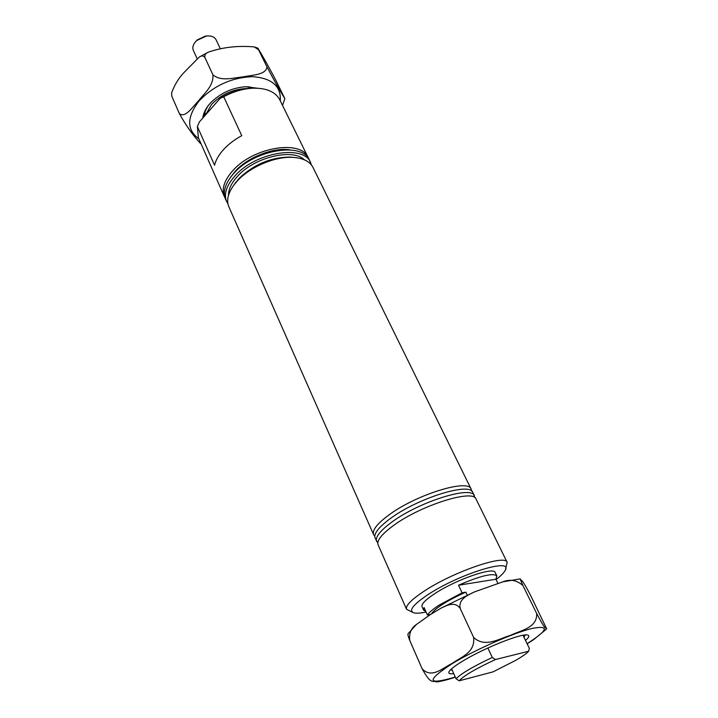 <?xml version="1.0" encoding="UTF-8"?>
<svg xmlns="http://www.w3.org/2000/svg" width="718" height="718" viewBox="0 0 718 718"><rect width="100%" height="100%" fill="white"/><g stroke="black" fill="none" stroke-linecap="round" stroke-linejoin="round"><path stroke-width="1.08" d="M426.061 612.005C420.667 613.172 416.691 613.477 414.142 612.921C408.264 610.991 412.662 605.041 427.354 595.043C458.452 574.077 514.079 557.042 505.077 570.514C503.803 572.946 500.796 575.962 496.066 579.552M412.697 612.373L406.559 609.286C405.41 605.848 410.965 600.006 423.243 591.749C452.187 572.12 505.687 553.749 507.168 562.365L505.589 569.051M430.62 614.42L427.416 615.021C429.068 612.427 433.071 609.061 439.434 604.933L462.078 592.79L465.865 592.144L467.221 595.043M427.416 615.021L424.069 607.545L423.566 610.103L422.031 606.683C421.215 604.179 425.343 599.916 434.399 593.885C455.481 579.74 494.092 566.385 495.232 572.551L496.865 575.926C493.104 572.695 480.333 575.791 458.542 585.215L495.914 579.238L496.865 575.926M423.566 610.103L425.792 611.395M474.822 497.691L472.803 492.467C470.245 481.868 417.625 498.112 390.233 518.629C378.601 527.245 373.557 533.716 375.092 538.024L377.803 542.934M474.445 495.797C471.932 485.296 419.276 501.64 391.804 522.112C380.145 530.719 375.074 537.154 376.6 541.426M471.573 491.013L471.17 489.137C468.567 478.457 415.982 494.594 388.662 515.147C377.058 523.79 372.041 530.288 373.602 534.641L374.778 536.149M471.17 489.137L313.048 167.509C309.862 161.37 303.014 157.987 292.531 157.359C275.012 156.362 250.376 166.764 237.631 180.604L234.274 184.526C228.01 192.963 226.206 200.376 228.854 206.766L373.602 534.641M293.976 157.439L289.803 157.054C270.614 157.35 253.651 164.53 238.906 178.602L233.404 185.684M304.495 159.863C292.908 148.07 254.728 157.027 237.748 176.054C231.528 182.803 228.441 189.22 228.495 195.305M289.848 149.874C273.558 147.208 248.132 157.027 235.459 170.983L230.263 177.66M247.387 88.493C233.386 88.924 221.422 94.273 211.487 104.55L205.51 114.979M204.899 112.268L205.635 114.539M308.758 158.92L308.21 157.664C301.425 139.454 253.633 146.939 233.027 170.417C224.222 180.272 221.35 189.049 224.429 196.741L225.039 197.962M308.21 157.664L279.76 99.784C275.488 91.832 266.593 87.964 253.077 88.188C243.24 88.682 233.449 91.527 223.702 96.733L241.76 135.675C234.526 139.615 228.477 144.228 223.594 149.523C218.802 154.819 215.786 160.069 214.565 165.266L197.387 126.53L198.374 137.73L224.429 196.741M311.594 165.167L309.422 160.114C302.655 141.949 254.827 149.488 234.176 172.957C225.344 182.812 222.463 191.571 225.524 199.236L228.001 204.145M310.625 162.573C303.885 144.453 256.021 152.045 235.324 175.497C226.475 185.343 223.576 194.093 226.637 201.74M507.168 562.365L476.088 499.145C473.629 488.734 420.928 505.167 393.383 525.603C381.689 534.192 376.6 540.6 378.099 544.836L406.559 609.286M451.577 668.835L456.056 678.806L459.188 680.799L493.015 671.877L515.695 660.363C522.345 656.503 526.68 653.452 528.69 651.217L529.319 648.309L523.009 635.277M487.872 648.004L492.297 657.473L495.456 659.546L528.69 651.217M497.87 583.285L495.914 579.238M458.542 585.215L462.078 592.79M223.702 96.733L220.184 98.33C230.415 92.119 240.925 88.718 251.695 88.135L256.021 88.152M220.184 98.33L199.389 121.916L197.387 126.53M459.188 680.799C463.747 675.746 475.837 668.655 495.456 659.546M456.056 678.806C461.153 673.556 473.234 666.448 492.297 657.473M431.41 613.917C435.377 608.02 446.856 600.76 465.865 592.144M207.116 35.954L205.411 36.08L197.36 39.831L196.176 41.052M220.408 48.896L216.091 39.795C214.44 36.789 211.182 35.541 206.326 36.044L196.75 40.513L195.278 42.03C192.909 45.01 192.262 47.801 193.339 50.404L197.1 58.589M171.611 92.775L171.844 96.347L171.611 92.775C174.887 84.078 179.491 76.853 185.423 71.091L199.263 57.063C201.498 55.474 203.365 55.591 204.863 57.422C204.477 54.963 205.707 53.177 208.57 52.064C222.858 47.191 238.116 45.476 254.334 46.921L258.579 49.82L257.834 48.133C261.271 53.724 267.751 64.808 275.909 80.398L284.866 98.689C282.066 94.246 275.676 83.45 266.943 66.792C266.279 75.049 251.919 74.986 243.097 76.88C233.808 77.706 221.018 81.852 212.905 74.78C213.856 85.864 203.957 93.663 198.715 100.628C192.873 106.435 185.441 118.497 179.392 113.606C188.43 129.958 196.041 138.565 200.519 143.51L200.986 143.654M282.524 105.411L284.858 98.716M202.826 118.021C203.302 113.327 205.617 108.58 209.755 103.796L210.311 103.177C220.04 93.313 231.806 87.829 245.61 86.716L257.089 88.179M204.047 116.63C204.298 112.771 205.922 108.822 208.929 104.765M247.719 86.681L255.348 88.143M204.863 57.422L212.905 74.78M258.579 49.82L266.943 66.792M171.844 96.347L179.392 113.606M408.416 633.15L408.075 633.716C407.644 634.308 408.201 636.525 409.727 640.384C408.991 633.231 411.181 627.954 416.314 624.552L430.091 614.77L440.96 608.182C446.506 605.588 454.709 600.795 460.211 608.478L473.593 637.342C475.487 653.129 460.041 657.401 452.026 663.504C442.997 667.659 431.733 679.246 422.094 668.673C431.599 686.112 432.927 679.766 436.517 681.983C441.785 681.229 448.059 679.632 455.32 677.173M453.722 673.619C449.647 674.193 448.113 673.511 449.136 671.563C450.572 669.176 455.248 665.604 463.164 660.829C484.228 648.004 521.636 633.096 527.506 635.017C529.785 635.529 529.121 637.324 525.495 640.411M525.289 634.972L523.934 637.18M452.196 670.226L450.527 669.831M409.727 640.384L422.094 668.673M460.211 608.478C458.057 598.983 468.217 595.007 474.427 591.919L502.681 581.903C509.968 578.896 516.691 580.09 522.866 585.484L536.633 613.387C537.692 627.882 520.505 630.44 510.336 635.394C499.387 638.562 484.883 648.237 473.593 637.342M522.866 585.484L520.092 578.887C522.273 581.706 521.744 578.457 530.602 595.41L546.676 628.851C544.845 626.599 546.084 631.463 536.633 613.387M527.129 643.795L533.68 639.621L546.551 629.004M198.85 138.807C186.536 129.761 186.653 117.088 199.209 100.789C213.919 85.532 231.708 77.499 252.574 76.673C271.96 78.127 281.196 86.178 280.271 100.834M455.266 677.056C426.725 685.448 425.81 680.897 452.528 663.414C475.289 649.691 513.038 633.105 531.778 628.519C549.871 624.983 548.301 630.036 527.075 643.678M235.782 182.237L234.274 184.526M251.695 88.135L253.077 88.188M289.803 157.054L292.531 157.359M197.36 39.831L196.75 40.513M205.411 36.08L206.326 36.044M199.281 57.054L208.57 52.064M254.334 46.921L257.834 48.133M416.314 624.552L408.075 633.725M441.076 608.119L474.302 591.973M502.753 581.885L520.092 578.887"/></g></svg>
